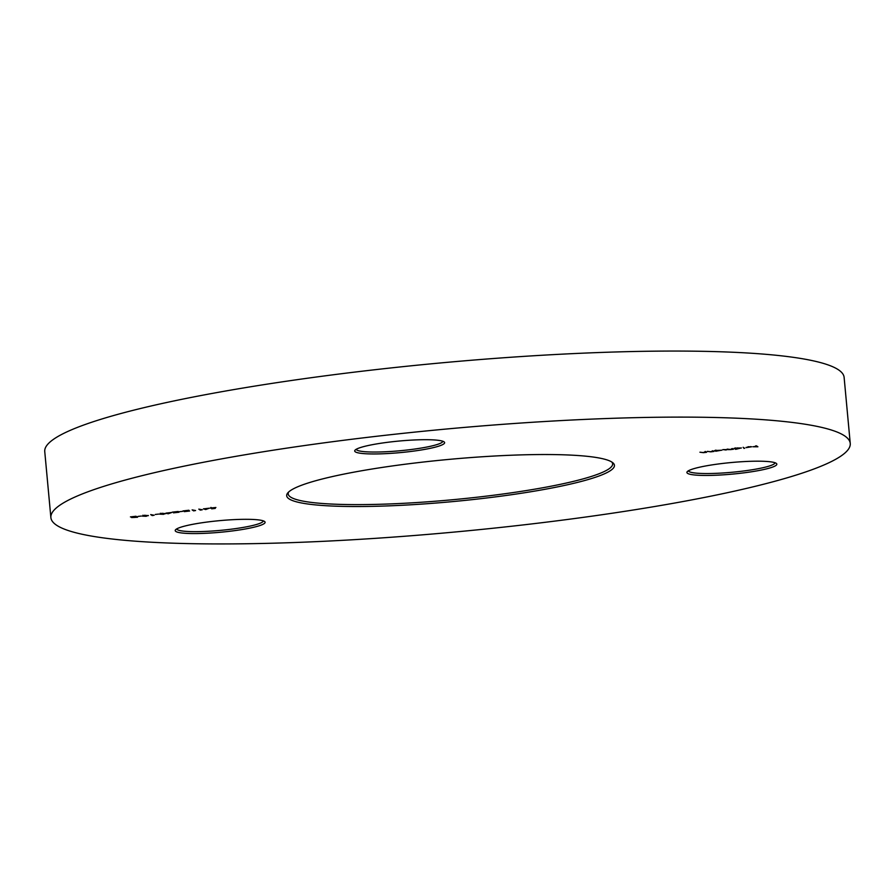 <?xml version="1.0" encoding="UTF-8"?>
<svg xmlns="http://www.w3.org/2000/svg" width="895" height="895" viewBox="0 0 895 895"><rect width="100%" height="100%" fill="white"/><g stroke="black" fill="none" stroke-linecap="round" stroke-linejoin="round"><path stroke-width="1.34" d="M422.742 462.1A164.579 21.178 -5.3 0 1 612.795 462.715A164.579 21.178 -5.3 0 1 478.389 498.951A164.579 21.178 -5.3 0 1 287.821 492.865A164.579 21.178 -5.3 0 1 422.742 462.1M288.705 491.97A162.901 20.965 174.7 0 0 288.201 493.928A162.901 20.965 174.7 0 0 477.952 497.117A162.901 20.965 174.7 0 0 612.616 463.834A162.901 20.965 174.7 0 0 611.766 461.999M392.032 441.772A45.153 5.817 -5.3 0 1 444.177 441.94A45.153 5.817 -5.3 0 1 407.292 451.885A45.153 5.817 -5.3 0 1 355.013 450.207A45.153 5.817 -5.3 0 1 392.032 441.772M356.221 449.279A43.486 5.594 174.7 0 0 406.867 450.04A43.486 5.594 174.7 0 0 442.812 441.246M724.234 463.263A45.153 5.817 -5.3 0 1 776.379 463.431A45.153 5.817 -5.3 0 1 739.505 473.377A45.153 5.817 -5.3 0 1 687.215 471.71A45.153 5.817 -5.3 0 1 724.234 463.263M688.423 470.781A43.486 5.594 174.7 0 0 739.069 471.542A43.486 5.594 174.7 0 0 775.014 462.749M212.529 521.382A45.153 5.817 -5.3 0 1 264.674 521.561A45.153 5.817 -5.3 0 1 227.8 531.496A45.153 5.817 -5.3 0 1 175.509 529.829A45.153 5.817 -5.3 0 1 212.529 521.382M176.729 528.9A43.486 5.594 174.7 0 0 227.364 529.661A43.486 5.594 174.7 0 0 263.309 520.868M50.881 517.612L44.75 451.55A401.407 51.664 -5.3 0 1 376.571 369.534A401.407 51.664 -5.3 0 1 844.119 377.388L850.25 443.45A401.407 51.664 -5.3 0 1 518.429 525.466A401.407 51.664 -5.3 0 1 50.881 517.612A401.407 51.664 -5.3 0 1 382.691 435.585A401.407 51.664 -5.3 0 1 850.25 443.45M748.063 446.829L751.587 446.762L746.173 447.645L750.782 446.829L748.052 446.728M741.351 447.925L735.656 449.335L734.113 448.328L741.396 447.992M721.862 450.14L715.72 451.259L714.635 450.532L721.918 450.207M705.495 451.572L706.591 452.299L703.414 452.669L699.935 452.21L703.425 452.568L705.495 451.572M209.285 508.203L205.727 509.535L203.378 508.875L209.285 508.203M195.58 510.53L193.622 510.877L192.123 509.881L195.58 510.53M182.714 511.336L179.369 511.716L182.714 511.336M171.862 512.455L168.159 513.797L165.967 513.126L171.862 512.455M158.661 514.077L155.316 514.457L158.661 514.077M148.212 515.453L146.098 516.303L142.316 516.124L144.531 515.263L148.391 515.654M131.632 517.5L134.317 516.986L130.435 516.896L136.006 516.258L137.494 517.254L131.599 517.556M141.287 516.046L137.942 516.426L141.287 516.046M154.153 515.24L152.195 515.576L150.696 514.591L154.153 515.24M165.586 513.473L163.472 514.334L159.69 514.144L161.894 513.283L165.765 513.685M178.899 512.186L173.507 512.846L176.494 511.783L172.299 512.141L178.206 511.47L174.268 512.745L178.944 512.253M178.083 511.649L178.127 512.276M174.234 512.712L174.178 512.052M189.595 510.978L184.191 511.627L187.189 510.564L182.994 510.922L188.89 510.251L184.963 511.537L189.628 511.034M188.767 510.441L188.811 511.067M184.862 510.832L184.963 511.537M202.259 509.77L200.301 510.116L198.802 509.121L202.259 509.77M210.303 508.058L215.885 507.487L211.097 508.114L215.359 507.823L215.214 508.427L211.656 508.83L214.531 508.08L210.258 508.136M210.996 507.398L211.097 508.114M712.845 450.744L713.941 451.46L710.764 451.841L707.285 451.371L710.764 451.74L712.61 450.856M732.334 448.529L733.43 449.245L730.477 449.603L722.869 449.603L726.136 449.995L727.21 449.111L730.477 449.491L732.334 448.529M743.141 447.299L744.674 448.317L743.141 447.299M756.387 445.799L757.886 446.784L752.885 446.762L756.331 446.37L755.604 445.878L756.331 446.37M134.932 517.422L132.426 517.511L134.932 517.422M136.51 516.594L136.566 517.232M136.006 516.258L136.062 516.907M145.919 516.202L147.44 515.542L143.043 515.744L145.919 516.202M152.139 514.938L152.195 515.576M163.293 514.233L164.814 513.562L160.418 513.775L163.293 514.233M168.092 513.148L168.159 513.797M170.475 512.611L167.768 512.913M167.891 512.902L168.551 513.45L170.486 512.723M193.555 510.228L193.622 510.877M200.234 509.468L200.301 510.116M205.514 508.908L205.57 509.546M207.886 508.36L205.179 508.673M205.302 508.651L205.962 509.199L207.897 508.483M215.169 507.857L215.214 508.427M705.752 451.74L705.819 452.389M705.562 451.617L705.618 452.255M713.102 450.912L713.158 451.55M712.901 450.778L712.968 451.427M715.899 450.577L715.72 451.259M715.955 450.811L721.079 450.23L715.955 450.811L715.855 450.095M732.591 448.697L732.647 449.335M731.674 448.753L732.457 449.212M735.679 448.675L735.656 449.335M737.569 447.914L735.097 448.35M735.444 448.596L740.568 448.015L737.581 448.015M743.834 447.757L743.89 448.406M750.838 446.929L746.016 447.478L750.804 446.616M756.89 446.124L756.946 446.773M756.432 445.822L756.488 446.471M132.404 517.489L132.337 516.829M142.976 515.878L142.909 515.218M160.339 513.909L160.283 513.249M705.294 452.109L705.238 451.449M735.399 448.54L735.332 447.88"/></g></svg>
